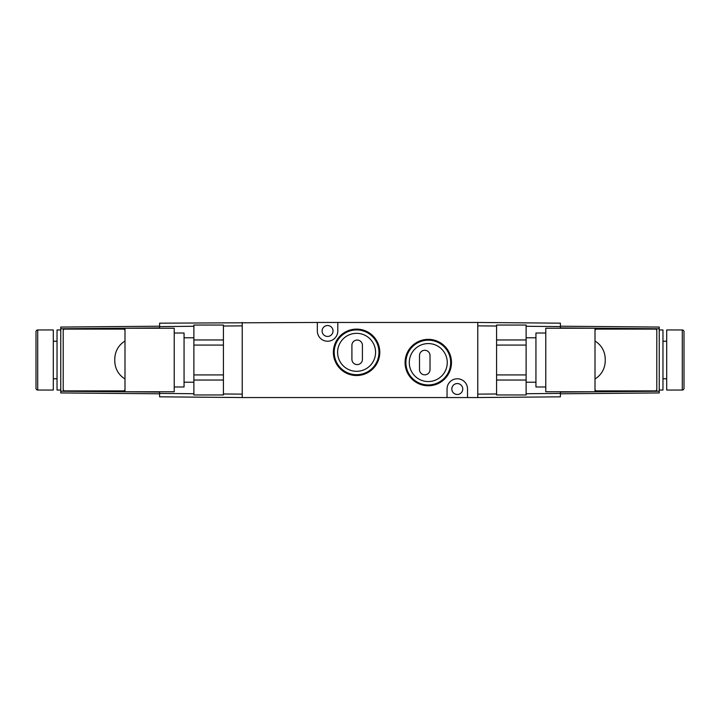 <?xml version="1.0" encoding="UTF-8"?>
<svg xmlns="http://www.w3.org/2000/svg" width="720" height="720" viewBox="0 0 720 720"><rect width="100%" height="100%" fill="white"/><g stroke="black" fill="none" stroke-linecap="round" stroke-linejoin="round"><path stroke-width="1.08" d="M333.027 330.984A5.463 5.463 0 0 0 327.573 325.521A5.463 5.463 0 0 0 322.11 330.984A5.463 5.463 0 0 0 327.573 336.447A5.463 5.463 0 0 0 333.027 330.984M462.753 389.016A5.463 5.463 0 0 0 457.29 383.553A5.463 5.463 0 0 0 451.827 389.016A5.463 5.463 0 0 0 457.29 394.479A5.463 5.463 0 0 0 462.753 389.016M357.165 364.59A5.256 5.256 0 0 0 362.421 359.334L362.421 345.303A5.256 5.256 0 0 0 357.165 340.047A5.256 5.256 0 0 0 351.909 345.303L351.909 359.334A5.256 5.256 0 0 0 357.165 364.59M424.755 374.832A5.256 5.256 0 0 0 430.02 369.576L430.02 355.545A5.256 5.256 0 0 0 424.755 350.289A5.256 5.256 0 0 0 419.499 355.545L419.499 369.576A5.256 5.256 0 0 0 424.755 374.832M428.274 339.354A23.202 23.202 0 0 0 405.072 362.556A23.202 23.202 0 0 0 428.274 385.767A23.202 23.202 0 0 0 451.476 362.556A23.202 23.202 0 0 0 428.274 339.354M428.274 340.173A22.383 22.383 0 0 0 405.891 362.556A22.383 22.383 0 0 0 428.274 384.948A22.383 22.383 0 0 0 450.666 362.556A22.383 22.383 0 0 0 428.274 340.173M428.274 343.575A18.99 18.99 0 0 0 409.284 362.556A18.99 18.99 0 0 0 428.274 381.546A18.99 18.99 0 0 0 447.264 362.556A18.99 18.99 0 0 0 428.274 343.575M356.589 329.112A23.202 23.202 0 0 0 333.378 352.323A23.202 23.202 0 0 0 356.589 375.525A23.202 23.202 0 0 0 379.791 352.323A23.202 23.202 0 0 0 356.589 329.112M356.589 329.931A22.383 22.383 0 0 0 334.197 352.323A22.383 22.383 0 0 0 356.589 374.706A22.383 22.383 0 0 0 378.972 352.323A22.383 22.383 0 0 0 356.589 329.931M356.589 333.333A18.99 18.99 0 0 0 337.599 352.323A18.99 18.99 0 0 0 356.589 371.304A18.99 18.99 0 0 0 375.579 352.323A18.99 18.99 0 0 0 356.589 333.333M560.385 391.752L560.385 396.828L477.774 397.548L477.774 322.452L317.331 322.452L317.331 330.984A10.242 10.242 0 0 0 327.573 341.226A10.242 10.242 0 0 0 337.815 330.984L337.815 322.452M317.331 322.452L159.615 323.172L159.615 328.248M477.774 397.548L467.532 397.548L467.532 389.016A10.242 10.242 0 0 0 457.29 378.774A10.242 10.242 0 0 0 447.048 389.016L447.048 397.548L242.226 397.548L242.226 322.452M447.048 397.548L467.532 397.548M37.71 390.042A1.71 1.71 0 0 1 36 388.332L36 331.668A1.71 1.71 0 0 1 37.71 329.958L53.307 329.958L53.307 390.042L37.71 390.042L37.71 329.958M53.307 341.226L57.033 341.226M53.307 378.774L57.033 378.774M60.75 390.042L57.033 390.042L57.033 329.958L60.75 329.958M174.222 386.982L184.059 386.982L184.059 333.018L174.222 333.018M174.222 360L174.222 328.248L125.001 328.248L125.001 389.871A1.026 1.026 0 0 1 123.975 390.897L125.001 389.871L125.001 391.752L174.222 391.752L174.222 360M159.615 391.752L159.615 396.828L242.226 397.548M223.416 326.025L242.226 325.863L242.226 394.137L223.416 393.975M159.615 326.205L60.75 327.069L60.75 392.931L159.615 393.795M63.207 389.871L64.233 390.897A1.026 1.026 0 0 1 63.207 389.871L63.207 330.129A1.026 1.026 0 0 1 64.233 329.103L63.207 330.129M125.001 330.129L123.975 329.103A1.026 1.026 0 0 1 125.001 330.129M64.233 329.103L123.975 329.103M123.975 390.897L64.233 390.897M125.001 378.999C118.404 374.742 114.993 368.694 114.759 360.855L114.759 359.145C114.993 351.306 118.404 345.249 125.001 341.001M193.887 374.913L193.887 394.956L223.416 394.956L223.416 374.913L193.887 374.913L193.887 345.087L223.416 345.087L223.416 325.044L193.887 325.044L193.887 345.087M223.416 374.913L223.416 345.087M223.416 339.966L193.887 339.966M193.887 380.034L223.416 380.034M682.29 390.042A1.71 1.71 0 0 0 684 388.332L684 331.668A1.71 1.71 0 0 0 682.29 329.958L666.693 329.958L666.693 390.042L682.29 390.042L682.29 329.958M666.693 341.226L662.967 341.226M666.693 378.774L662.967 378.774M659.25 329.958L662.967 329.958L662.967 390.042L659.25 390.042M545.778 386.982L535.941 386.982L535.941 333.018L545.778 333.018M594.999 378.999L594.999 391.752L545.778 391.752L545.778 328.248L594.999 328.248L594.999 341.001C601.596 345.258 605.007 351.306 605.241 359.145L605.241 360.855C605.007 368.694 601.596 374.742 594.999 378.999L594.999 341.001M477.774 322.452L560.385 323.172L560.385 328.248M496.584 326.025L477.774 325.863L477.774 394.137L496.584 393.975M560.385 326.205L659.25 327.069L659.25 392.931L560.385 393.795M594.999 330.129L596.025 329.103A1.026 1.026 0 0 0 594.999 330.129M655.767 329.103L656.793 330.129A1.026 1.026 0 0 0 655.767 329.103L596.025 329.103M656.793 389.871L655.767 390.897A1.026 1.026 0 0 0 656.793 389.871L656.793 330.129M596.025 390.897L594.999 389.871A1.026 1.026 0 0 0 596.025 390.897L655.767 390.897M526.113 374.913L526.113 394.956L496.584 394.956L496.584 374.913L526.113 374.913L526.113 345.087L496.584 345.087L496.584 325.044L526.113 325.044L526.113 345.087M496.584 374.913L496.584 345.087M496.584 339.966L526.113 339.966M526.113 380.034L496.584 380.034M193.887 393.714L159.615 393.417M159.615 326.583L193.887 326.286M159.615 392.085L60.75 391.23M60.75 328.77L159.615 327.915M560.385 326.583L526.113 326.286M526.113 393.714L560.385 393.417M659.25 328.77L560.385 327.915M560.385 392.085L659.25 391.23M193.887 337.779L184.059 337.779M193.887 382.221L184.059 382.221M526.113 382.221L535.941 382.221M526.113 337.779L535.941 337.779"/></g></svg>
